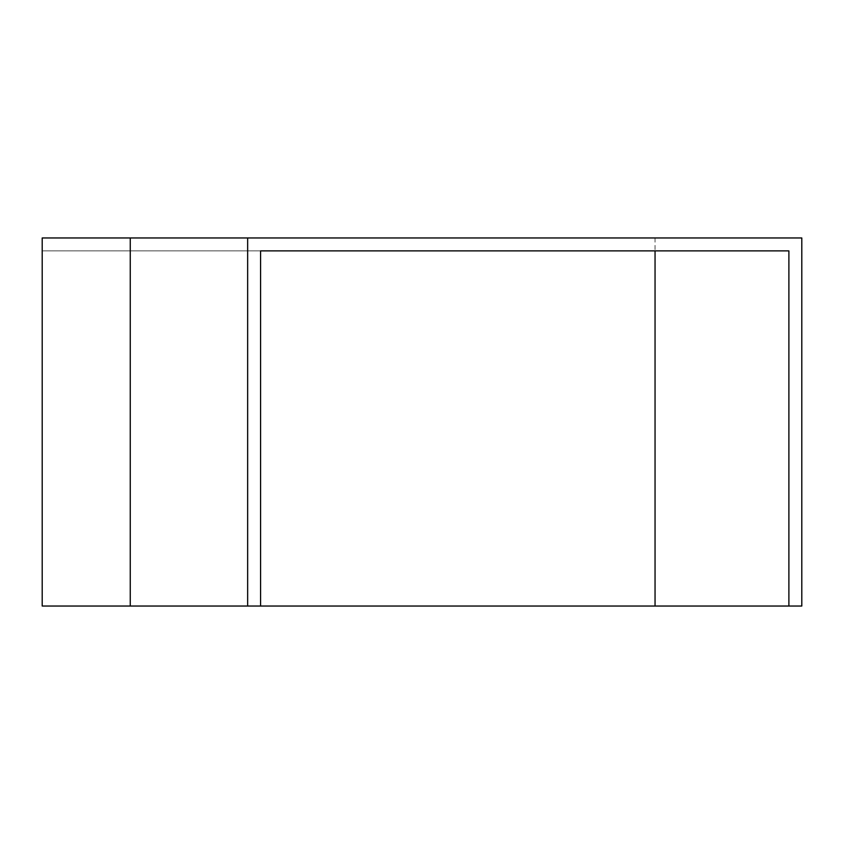 <?xml version="1.0" encoding="UTF-8"?>
<svg xmlns="http://www.w3.org/2000/svg" width="844" height="844" viewBox="0 0 844 844"><rect width="100%" height="100%" fill="white"/><g stroke="black" fill="none" stroke-linecap="round" stroke-linejoin="round"><path stroke-width="0.63" stroke-dasharray="4.22 3.17" d="M260.574 606.034L42.2 606.034L260.574 606.034L260.574 250.89L42.2 250.89L42.2 606.034L801.8 606.034L801.8 237.966L42.2 237.966L42.2 606.034L42.2 250.89L260.574 250.89M247.651 237.966L247.651 606.034M655.049 250.89L788.887 250.89L788.887 606.034M655.049 237.966L655.049 606.034M130.25 250.89L130.25 606.034"/><path stroke-width="1.27" d="M655.049 606.034L655.049 250.89L260.574 250.89L788.887 250.89L788.887 606.034L42.2 606.034L42.2 237.966L247.651 237.966L247.651 606.034M788.887 606.034L801.8 606.034L801.8 237.966L247.651 237.966M260.574 250.89L260.574 606.034M130.25 237.966L130.25 606.034"/></g></svg>
